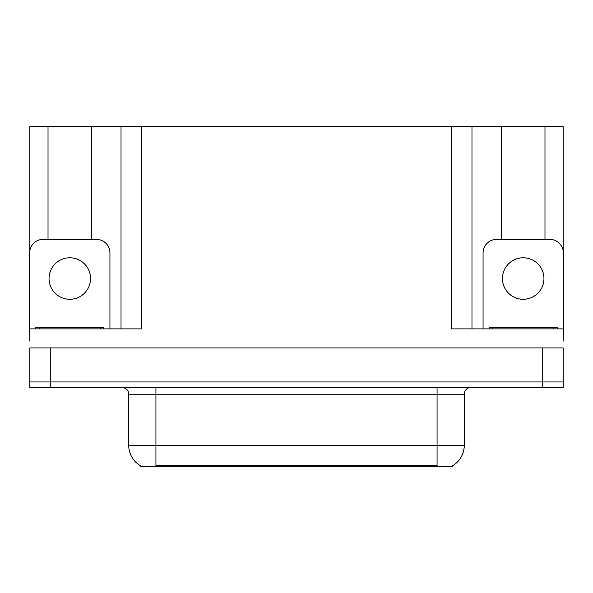 <?xml version="1.0" encoding="UTF-8"?>
<svg xmlns="http://www.w3.org/2000/svg" width="593" height="593" viewBox="0 0 593 593"><rect width="100%" height="100%" fill="white"/><g stroke="black" fill="none" stroke-linecap="round" stroke-linejoin="round"><path stroke-width="0.89" d="M452.718 465.653L452.718 466.328L140.282 466.328L140.282 465.653M50.264 387.399L563.142 387.399L563.142 381.959L29.858 381.959L29.858 347.935L50.264 347.935L50.264 381.959L29.858 381.959L29.858 387.399L50.264 387.399L50.264 381.959L563.142 381.959L563.142 347.935L50.264 347.935M91.567 239.342L91.567 126.672L451.562 126.672L451.562 328.885L563.142 328.885L563.142 341.131M29.858 341.131L29.858 328.885L141.438 328.885L141.438 126.672M48.018 239.342L48.018 126.672L29.858 126.672L29.858 250.609M544.982 239.342L544.982 126.672L563.142 126.672L563.142 250.609M121.024 126.672L121.024 328.885M451.562 126.672L471.976 126.672L471.976 328.885L471.976 126.672L501.433 126.672L501.433 239.342M544.982 126.672L501.433 126.672M48.018 126.672L91.567 126.672M140.482 465.779A23.816 23.816 0 0 1 128.718 445.232L155.929 445.232L155.929 465.779L437.071 465.779L437.071 445.232L464.282 445.232L464.282 394.204A6.805 6.805 0 0 1 471.087 387.399M128.718 445.232L128.718 394.204C129.059 393.1 127.895 388.03 121.913 387.399M452.518 465.779A23.816 23.816 0 0 0 464.282 445.232M563.142 387.399L563.142 381.959M69.796 257.785A20.755 20.755 0 0 0 49.041 278.54A20.755 20.755 0 0 0 69.796 299.287A20.755 20.755 0 0 0 90.544 278.54A20.755 20.755 0 0 0 69.796 257.785M29.858 334.333A13.609 13.609 0 0 0 29.65 334.326L29.65 252.952A13.609 13.609 0 0 1 43.259 239.342L96.325 239.342A13.609 13.609 0 0 1 109.935 252.952L109.935 328.885M523.204 257.785A20.755 20.755 0 0 0 502.456 278.54A20.755 20.755 0 0 0 523.204 299.287A20.755 20.755 0 0 0 543.959 278.54A20.755 20.755 0 0 0 523.204 257.785M483.065 328.885L483.065 252.952A13.609 13.609 0 0 1 496.675 239.342L549.741 239.342A13.609 13.609 0 0 1 563.35 252.952L563.35 334.326A13.609 13.609 0 0 0 563.142 334.333M35.773 328.885L35.773 327.529L103.812 327.529L103.812 328.885M489.188 328.885L489.188 327.529L557.227 327.529L557.227 328.885M542.736 347.935L542.736 387.399M434.35 466.328L434.35 465.653M158.65 466.328L158.65 465.653M437.071 387.399L437.071 394.204L128.718 394.204M464.282 394.204L437.071 394.204L437.071 445.232L155.929 445.232L155.929 387.399M39.175 327.529L39.175 328.885M100.41 327.529L100.41 328.885M492.59 327.529L492.59 328.885M553.825 327.529L553.825 328.885"/></g></svg>
